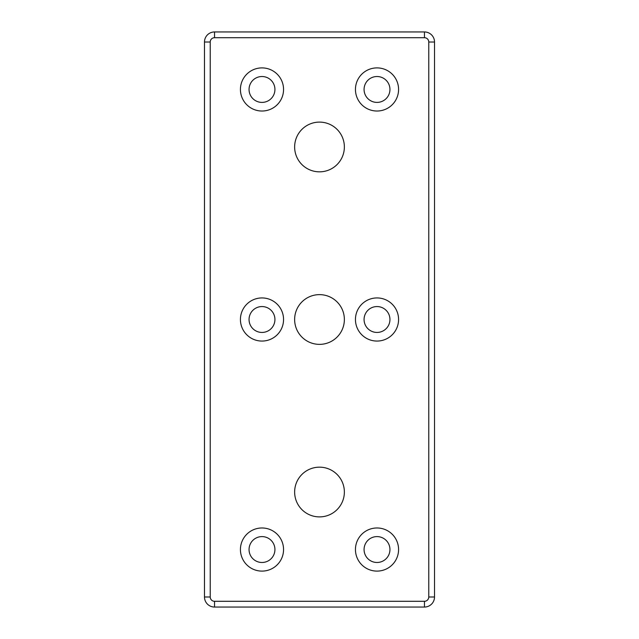 <?xml version="1.0" encoding="UTF-8"?>
<svg xmlns="http://www.w3.org/2000/svg" width="639" height="639" viewBox="0 0 639 639"><rect width="100%" height="100%" fill="white"/><g stroke="black" fill="none" stroke-linecap="round" stroke-linejoin="round"><path stroke-width="0.96" d="M294.635 319.5A24.865 24.865 0 0 1 319.5 294.635A24.865 24.865 0 0 1 344.365 319.5A24.865 24.865 0 0 1 319.5 344.365A24.865 24.865 0 0 1 294.635 319.5M294.635 146.97A24.865 24.865 0 0 1 319.5 122.105A24.865 24.865 0 0 1 344.365 146.97A24.865 24.865 0 0 1 319.5 171.835A24.865 24.865 0 0 1 294.635 146.97M424.456 601.299L214.544 601.299A4.313 4.313 0 0 1 210.231 596.986L210.231 42.014A4.313 4.313 0 0 1 214.544 37.701L424.456 37.701A4.313 4.313 0 0 1 428.769 42.014L428.769 596.986A4.313 4.313 0 0 1 424.456 601.299L424.456 607.05A10.064 10.064 0 0 0 434.52 596.986L434.52 42.014A10.064 10.064 0 0 0 424.456 31.95L214.544 31.95A10.064 10.064 0 0 0 204.48 42.014L204.48 596.986A10.064 10.064 0 0 0 214.544 607.05L424.456 607.05M283.556 549.54A21.566 21.566 0 0 1 251.207 568.215A21.566 21.566 0 0 1 251.207 530.865A21.566 21.566 0 0 1 283.556 549.54M398.576 89.46A21.566 21.566 0 0 1 366.227 108.135A21.566 21.566 0 0 1 366.227 70.785A21.566 21.566 0 0 1 398.576 89.46M283.556 319.5A21.566 21.566 0 0 1 251.207 338.175A21.566 21.566 0 0 1 251.207 300.825A21.566 21.566 0 0 1 283.556 319.5M283.556 89.46A21.566 21.566 0 0 1 251.207 108.135A21.566 21.566 0 0 1 251.207 70.785A21.566 21.566 0 0 1 283.556 89.46M398.576 549.54A21.566 21.566 0 0 1 366.227 568.215A21.566 21.566 0 0 1 366.227 530.865A21.566 21.566 0 0 1 398.576 549.54M398.576 319.5A21.566 21.566 0 0 1 366.227 338.175A21.566 21.566 0 0 1 366.227 300.825A21.566 21.566 0 0 1 398.576 319.5M344.365 492.03A24.865 24.865 0 0 1 319.5 516.895A24.865 24.865 0 0 1 294.635 492.03A24.865 24.865 0 0 1 319.5 467.165A24.865 24.865 0 0 1 344.365 492.03M364.07 319.5A12.94 12.94 0 0 0 383.48 330.706A12.94 12.94 0 0 0 383.48 308.294A12.94 12.94 0 0 0 364.07 319.5M364.07 549.54A12.94 12.94 0 0 0 383.48 560.746A12.94 12.94 0 0 0 383.48 538.334A12.94 12.94 0 0 0 364.07 549.54M249.05 89.46A12.94 12.94 0 0 0 268.46 100.666A12.94 12.94 0 0 0 268.46 78.254A12.94 12.94 0 0 0 249.05 89.46M249.05 319.5A12.94 12.94 0 0 0 268.46 330.706A12.94 12.94 0 0 0 268.46 308.294A12.94 12.94 0 0 0 249.05 319.5M364.07 89.46A12.94 12.94 0 0 0 383.48 100.666A12.94 12.94 0 0 0 383.48 78.254A12.94 12.94 0 0 0 364.07 89.46M249.05 549.54A12.94 12.94 0 0 0 268.46 560.746A12.94 12.94 0 0 0 268.46 538.334A12.94 12.94 0 0 0 249.05 549.54M214.544 601.299L214.544 607.05M434.52 596.986L428.769 596.986M210.231 596.986L204.48 596.986M434.52 42.014L428.769 42.014M210.231 42.014L204.48 42.014M424.456 31.95L424.456 37.701M214.544 37.701L214.544 31.95"/></g></svg>

